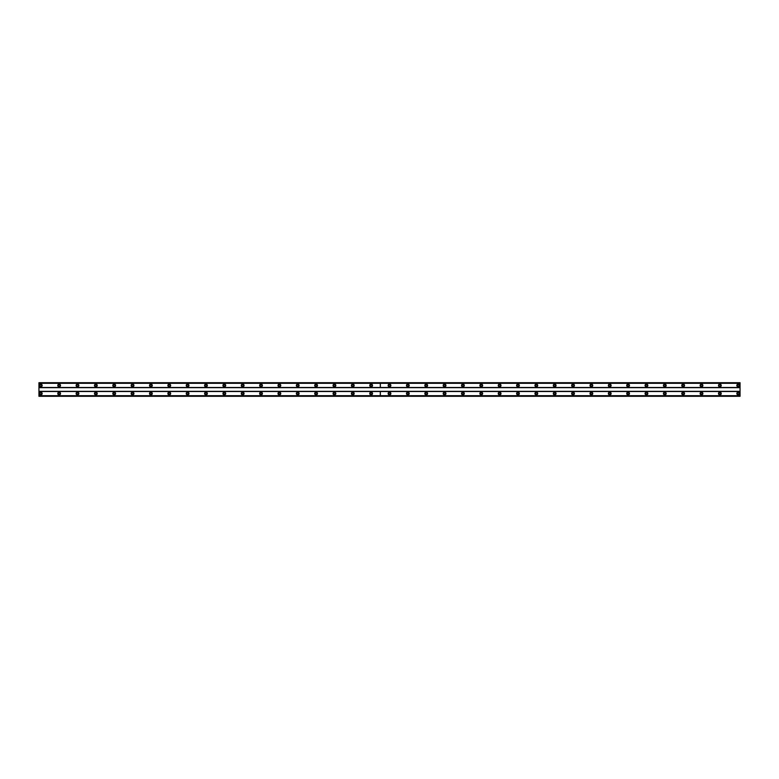 <?xml version="1.0" encoding="UTF-8"?>
<svg xmlns="http://www.w3.org/2000/svg" width="779" height="779" viewBox="0 0 779 779"><rect width="100%" height="100%" fill="white"/><g stroke="black" fill="none" stroke-linecap="round" stroke-linejoin="round"><path stroke-width="1.17" d="M59.136 392.158A1.373 1.373 0 0 0 57.763 393.541A1.373 1.373 0 0 0 59.136 394.914A1.373 1.373 0 0 0 60.519 393.541A1.373 1.373 0 0 0 59.136 392.158M77.491 392.158A1.373 1.373 0 0 0 76.118 393.541A1.373 1.373 0 0 0 77.491 394.914A1.373 1.373 0 0 0 78.864 393.541A1.373 1.373 0 0 0 77.491 392.158M95.846 392.158A1.373 1.373 0 0 0 94.473 393.541A1.373 1.373 0 0 0 95.846 394.914A1.373 1.373 0 0 0 97.219 393.541A1.373 1.373 0 0 0 95.846 392.158M114.201 392.158A1.373 1.373 0 0 0 112.819 393.541A1.373 1.373 0 0 0 114.201 394.914A1.373 1.373 0 0 0 115.574 393.541A1.373 1.373 0 0 0 114.201 392.158M132.557 392.158A1.373 1.373 0 0 0 131.174 393.541A1.373 1.373 0 0 0 132.557 394.914A1.373 1.373 0 0 0 133.93 393.541A1.373 1.373 0 0 0 132.557 392.158M150.902 392.158A1.373 1.373 0 0 0 149.529 393.541A1.373 1.373 0 0 0 150.902 394.914A1.373 1.373 0 0 0 152.285 393.541A1.373 1.373 0 0 0 150.902 392.158M169.257 392.158A1.373 1.373 0 0 0 167.884 393.541A1.373 1.373 0 0 0 169.257 394.914A1.373 1.373 0 0 0 170.64 393.541A1.373 1.373 0 0 0 169.257 392.158M187.612 392.158A1.373 1.373 0 0 0 186.239 393.541A1.373 1.373 0 0 0 187.612 394.914A1.373 1.373 0 0 0 188.985 393.541A1.373 1.373 0 0 0 187.612 392.158M205.968 392.158A1.373 1.373 0 0 0 204.585 393.541A1.373 1.373 0 0 0 205.968 394.914A1.373 1.373 0 0 0 207.341 393.541A1.373 1.373 0 0 0 205.968 392.158M224.323 392.158A1.373 1.373 0 0 0 222.94 393.541A1.373 1.373 0 0 0 224.323 394.914A1.373 1.373 0 0 0 225.696 393.541A1.373 1.373 0 0 0 224.323 392.158M242.668 392.158A1.373 1.373 0 0 0 241.295 393.541A1.373 1.373 0 0 0 242.668 394.914A1.373 1.373 0 0 0 244.051 393.541A1.373 1.373 0 0 0 242.668 392.158M261.023 392.158A1.373 1.373 0 0 0 259.65 393.541A1.373 1.373 0 0 0 261.023 394.914A1.373 1.373 0 0 0 262.406 393.541A1.373 1.373 0 0 0 261.023 392.158M279.379 392.158A1.373 1.373 0 0 0 278.006 393.541A1.373 1.373 0 0 0 279.379 394.914A1.373 1.373 0 0 0 280.752 393.541A1.373 1.373 0 0 0 279.379 392.158M297.734 392.158A1.373 1.373 0 0 0 296.361 393.541A1.373 1.373 0 0 0 297.734 394.914A1.373 1.373 0 0 0 299.107 393.541A1.373 1.373 0 0 0 297.734 392.158M316.089 392.158A1.373 1.373 0 0 0 314.706 393.541A1.373 1.373 0 0 0 316.089 394.914A1.373 1.373 0 0 0 317.462 393.541A1.373 1.373 0 0 0 316.089 392.158M334.444 392.158A1.373 1.373 0 0 0 333.061 393.541A1.373 1.373 0 0 0 334.444 394.914A1.373 1.373 0 0 0 335.817 393.541A1.373 1.373 0 0 0 334.444 392.158M352.79 392.158A1.373 1.373 0 0 0 351.417 393.541A1.373 1.373 0 0 0 352.79 394.914A1.373 1.373 0 0 0 354.172 393.541A1.373 1.373 0 0 0 352.79 392.158M371.145 392.158A1.373 1.373 0 0 0 369.772 393.541A1.373 1.373 0 0 0 371.145 394.914A1.373 1.373 0 0 0 372.528 393.541A1.373 1.373 0 0 0 371.145 392.158M40.781 392.158A1.373 1.373 0 0 0 39.408 393.541A1.373 1.373 0 0 0 40.781 394.914A1.373 1.373 0 0 0 42.163 393.541A1.373 1.373 0 0 0 40.781 392.158M59.136 384.086A1.373 1.373 0 0 0 57.763 385.459A1.373 1.373 0 0 0 59.136 386.842A1.373 1.373 0 0 0 60.519 385.459A1.373 1.373 0 0 0 59.136 384.086M77.491 384.086A1.373 1.373 0 0 0 76.118 385.459A1.373 1.373 0 0 0 77.491 386.842A1.373 1.373 0 0 0 78.864 385.459A1.373 1.373 0 0 0 77.491 384.086M95.846 384.086A1.373 1.373 0 0 0 94.473 385.459A1.373 1.373 0 0 0 95.846 386.842A1.373 1.373 0 0 0 97.219 385.459A1.373 1.373 0 0 0 95.846 384.086M114.201 384.086A1.373 1.373 0 0 0 112.819 385.459A1.373 1.373 0 0 0 114.201 386.842A1.373 1.373 0 0 0 115.574 385.459A1.373 1.373 0 0 0 114.201 384.086M132.557 384.086A1.373 1.373 0 0 0 131.174 385.459A1.373 1.373 0 0 0 132.557 386.842A1.373 1.373 0 0 0 133.93 385.459A1.373 1.373 0 0 0 132.557 384.086M150.902 384.086A1.373 1.373 0 0 0 149.529 385.459A1.373 1.373 0 0 0 150.902 386.842A1.373 1.373 0 0 0 152.285 385.459A1.373 1.373 0 0 0 150.902 384.086M169.257 384.086A1.373 1.373 0 0 0 167.884 385.459A1.373 1.373 0 0 0 169.257 386.842A1.373 1.373 0 0 0 170.64 385.459A1.373 1.373 0 0 0 169.257 384.086M187.612 384.086A1.373 1.373 0 0 0 186.239 385.459A1.373 1.373 0 0 0 187.612 386.842A1.373 1.373 0 0 0 188.985 385.459A1.373 1.373 0 0 0 187.612 384.086M205.968 384.086A1.373 1.373 0 0 0 204.585 385.459A1.373 1.373 0 0 0 205.968 386.842A1.373 1.373 0 0 0 207.341 385.459A1.373 1.373 0 0 0 205.968 384.086M224.323 384.086A1.373 1.373 0 0 0 222.94 385.459A1.373 1.373 0 0 0 224.323 386.842A1.373 1.373 0 0 0 225.696 385.459A1.373 1.373 0 0 0 224.323 384.086M242.668 384.086A1.373 1.373 0 0 0 241.295 385.459A1.373 1.373 0 0 0 242.668 386.842A1.373 1.373 0 0 0 244.051 385.459A1.373 1.373 0 0 0 242.668 384.086M261.023 384.086A1.373 1.373 0 0 0 259.65 385.459A1.373 1.373 0 0 0 261.023 386.842A1.373 1.373 0 0 0 262.406 385.459A1.373 1.373 0 0 0 261.023 384.086M279.379 384.086A1.373 1.373 0 0 0 278.006 385.459A1.373 1.373 0 0 0 279.379 386.842A1.373 1.373 0 0 0 280.752 385.459A1.373 1.373 0 0 0 279.379 384.086M297.734 384.086A1.373 1.373 0 0 0 296.361 385.459A1.373 1.373 0 0 0 297.734 386.842A1.373 1.373 0 0 0 299.107 385.459A1.373 1.373 0 0 0 297.734 384.086M316.089 384.086A1.373 1.373 0 0 0 314.706 385.459A1.373 1.373 0 0 0 316.089 386.842A1.373 1.373 0 0 0 317.462 385.459A1.373 1.373 0 0 0 316.089 384.086M334.444 384.086A1.373 1.373 0 0 0 333.061 385.459A1.373 1.373 0 0 0 334.444 386.842A1.373 1.373 0 0 0 335.817 385.459A1.373 1.373 0 0 0 334.444 384.086M352.79 384.086A1.373 1.373 0 0 0 351.417 385.459A1.373 1.373 0 0 0 352.79 386.842A1.373 1.373 0 0 0 354.172 385.459A1.373 1.373 0 0 0 352.79 384.086M371.145 384.086A1.373 1.373 0 0 0 369.772 385.459A1.373 1.373 0 0 0 371.145 386.842A1.373 1.373 0 0 0 372.528 385.459A1.373 1.373 0 0 0 371.145 384.086M40.781 384.086A1.373 1.373 0 0 0 39.408 385.459A1.373 1.373 0 0 0 40.781 386.842A1.373 1.373 0 0 0 42.163 385.459A1.373 1.373 0 0 0 40.781 384.086M59.136 386.287A0.828 0.828 0 0 1 58.308 385.459A0.828 0.828 0 0 1 59.136 384.641A0.828 0.828 0 0 1 59.964 385.459A0.828 0.828 0 0 1 59.136 386.287M77.491 386.287A0.828 0.828 0 0 1 76.663 385.459A0.828 0.828 0 0 1 77.491 384.641A0.828 0.828 0 0 1 78.319 385.459A0.828 0.828 0 0 1 77.491 386.287M95.846 386.287A0.828 0.828 0 0 1 95.019 385.459A0.828 0.828 0 0 1 95.846 384.641A0.828 0.828 0 0 1 96.674 385.459A0.828 0.828 0 0 1 95.846 386.287M114.201 386.287A0.828 0.828 0 0 1 113.374 385.459A0.828 0.828 0 0 1 114.201 384.641A0.828 0.828 0 0 1 115.029 385.459A0.828 0.828 0 0 1 114.201 386.287M132.557 386.287A0.828 0.828 0 0 1 131.729 385.459A0.828 0.828 0 0 1 132.557 384.641A0.828 0.828 0 0 1 133.375 385.459A0.828 0.828 0 0 1 132.557 386.287M150.902 386.287A0.828 0.828 0 0 1 150.084 385.459A0.828 0.828 0 0 1 150.902 384.641A0.828 0.828 0 0 1 151.73 385.459A0.828 0.828 0 0 1 150.902 386.287M169.257 386.287A0.828 0.828 0 0 1 168.43 385.459A0.828 0.828 0 0 1 169.257 384.641A0.828 0.828 0 0 1 170.085 385.459A0.828 0.828 0 0 1 169.257 386.287M187.612 386.287A0.828 0.828 0 0 1 186.785 385.459A0.828 0.828 0 0 1 187.612 384.641A0.828 0.828 0 0 1 188.44 385.459A0.828 0.828 0 0 1 187.612 386.287M205.968 386.287A0.828 0.828 0 0 1 205.14 385.459A0.828 0.828 0 0 1 205.968 384.641A0.828 0.828 0 0 1 206.795 385.459A0.828 0.828 0 0 1 205.968 386.287M224.323 386.287A0.828 0.828 0 0 1 223.495 385.459A0.828 0.828 0 0 1 224.323 384.641A0.828 0.828 0 0 1 225.141 385.459A0.828 0.828 0 0 1 224.323 386.287M242.668 386.287A0.828 0.828 0 0 1 241.85 385.459A0.828 0.828 0 0 1 242.668 384.641A0.828 0.828 0 0 1 243.496 385.459A0.828 0.828 0 0 1 242.668 386.287M261.023 386.287A0.828 0.828 0 0 1 260.196 385.459A0.828 0.828 0 0 1 261.023 384.641A0.828 0.828 0 0 1 261.851 385.459A0.828 0.828 0 0 1 261.023 386.287M279.379 386.287A0.828 0.828 0 0 1 278.551 385.459A0.828 0.828 0 0 1 279.379 384.641A0.828 0.828 0 0 1 280.206 385.459A0.828 0.828 0 0 1 279.379 386.287M297.734 386.287A0.828 0.828 0 0 1 296.906 385.459A0.828 0.828 0 0 1 297.734 384.641A0.828 0.828 0 0 1 298.561 385.459A0.828 0.828 0 0 1 297.734 386.287M316.089 386.287A0.828 0.828 0 0 1 315.261 385.459A0.828 0.828 0 0 1 316.089 384.641A0.828 0.828 0 0 1 316.917 385.459A0.828 0.828 0 0 1 316.089 386.287M334.444 386.287A0.828 0.828 0 0 1 333.616 385.459A0.828 0.828 0 0 1 334.444 384.641A0.828 0.828 0 0 1 335.262 385.459A0.828 0.828 0 0 1 334.444 386.287M352.79 386.287A0.828 0.828 0 0 1 351.972 385.459A0.828 0.828 0 0 1 352.79 384.641A0.828 0.828 0 0 1 353.617 385.459A0.828 0.828 0 0 1 352.79 386.287M371.145 386.287A0.828 0.828 0 0 1 370.317 385.459A0.828 0.828 0 0 1 371.145 384.641A0.828 0.828 0 0 1 371.973 385.459A0.828 0.828 0 0 1 371.145 386.287M40.781 386.287A0.828 0.828 0 0 1 39.963 385.459A0.828 0.828 0 0 1 40.781 384.641A0.828 0.828 0 0 1 41.608 385.459A0.828 0.828 0 0 1 40.781 386.287M59.136 394.359A0.828 0.828 0 0 1 58.308 393.541A0.828 0.828 0 0 1 59.136 392.713A0.828 0.828 0 0 1 59.964 393.541A0.828 0.828 0 0 1 59.136 394.359M77.491 394.359A0.828 0.828 0 0 1 76.663 393.541A0.828 0.828 0 0 1 77.491 392.713A0.828 0.828 0 0 1 78.319 393.541A0.828 0.828 0 0 1 77.491 394.359M95.846 394.359A0.828 0.828 0 0 1 95.019 393.541A0.828 0.828 0 0 1 95.846 392.713A0.828 0.828 0 0 1 96.674 393.541A0.828 0.828 0 0 1 95.846 394.359M114.201 394.359A0.828 0.828 0 0 1 113.374 393.541A0.828 0.828 0 0 1 114.201 392.713A0.828 0.828 0 0 1 115.029 393.541A0.828 0.828 0 0 1 114.201 394.359M132.557 394.359A0.828 0.828 0 0 1 131.729 393.541A0.828 0.828 0 0 1 132.557 392.713A0.828 0.828 0 0 1 133.375 393.541A0.828 0.828 0 0 1 132.557 394.359M150.902 394.359A0.828 0.828 0 0 1 150.084 393.541A0.828 0.828 0 0 1 150.902 392.713A0.828 0.828 0 0 1 151.73 393.541A0.828 0.828 0 0 1 150.902 394.359M169.257 394.359A0.828 0.828 0 0 1 168.43 393.541A0.828 0.828 0 0 1 169.257 392.713A0.828 0.828 0 0 1 170.085 393.541A0.828 0.828 0 0 1 169.257 394.359M187.612 394.359A0.828 0.828 0 0 1 186.785 393.541A0.828 0.828 0 0 1 187.612 392.713A0.828 0.828 0 0 1 188.44 393.541A0.828 0.828 0 0 1 187.612 394.359M205.968 394.359A0.828 0.828 0 0 1 205.14 393.541A0.828 0.828 0 0 1 205.968 392.713A0.828 0.828 0 0 1 206.795 393.541A0.828 0.828 0 0 1 205.968 394.359M224.323 394.359A0.828 0.828 0 0 1 223.495 393.541A0.828 0.828 0 0 1 224.323 392.713A0.828 0.828 0 0 1 225.141 393.541A0.828 0.828 0 0 1 224.323 394.359M242.668 394.359A0.828 0.828 0 0 1 241.85 393.541A0.828 0.828 0 0 1 242.668 392.713A0.828 0.828 0 0 1 243.496 393.541A0.828 0.828 0 0 1 242.668 394.359M261.023 394.359A0.828 0.828 0 0 1 260.196 393.541A0.828 0.828 0 0 1 261.023 392.713A0.828 0.828 0 0 1 261.851 393.541A0.828 0.828 0 0 1 261.023 394.359M279.379 394.359A0.828 0.828 0 0 1 278.551 393.541A0.828 0.828 0 0 1 279.379 392.713A0.828 0.828 0 0 1 280.206 393.541A0.828 0.828 0 0 1 279.379 394.359M297.734 394.359A0.828 0.828 0 0 1 296.906 393.541A0.828 0.828 0 0 1 297.734 392.713A0.828 0.828 0 0 1 298.561 393.541A0.828 0.828 0 0 1 297.734 394.359M316.089 394.359A0.828 0.828 0 0 1 315.261 393.541A0.828 0.828 0 0 1 316.089 392.713A0.828 0.828 0 0 1 316.917 393.541A0.828 0.828 0 0 1 316.089 394.359M334.444 394.359A0.828 0.828 0 0 1 333.616 393.541A0.828 0.828 0 0 1 334.444 392.713A0.828 0.828 0 0 1 335.262 393.541A0.828 0.828 0 0 1 334.444 394.359M352.79 394.359A0.828 0.828 0 0 1 351.972 393.541A0.828 0.828 0 0 1 352.79 392.713A0.828 0.828 0 0 1 353.617 393.541A0.828 0.828 0 0 1 352.79 394.359M371.145 394.359A0.828 0.828 0 0 1 370.317 393.541A0.828 0.828 0 0 1 371.145 392.713A0.828 0.828 0 0 1 371.973 393.541A0.828 0.828 0 0 1 371.145 394.359M40.781 394.359A0.828 0.828 0 0 1 39.963 393.541A0.828 0.828 0 0 1 40.781 392.713A0.828 0.828 0 0 1 41.608 393.541A0.828 0.828 0 0 1 40.781 394.359M389.5 386.287A0.828 0.828 0 0 1 388.672 385.459A0.828 0.828 0 0 1 389.5 384.641A0.828 0.828 0 0 1 390.328 385.459A0.828 0.828 0 0 1 389.5 386.287M407.855 386.287A0.828 0.828 0 0 1 407.027 385.459A0.828 0.828 0 0 1 407.855 384.641A0.828 0.828 0 0 1 408.683 385.459A0.828 0.828 0 0 1 407.855 386.287M426.21 386.287A0.828 0.828 0 0 1 425.383 385.459A0.828 0.828 0 0 1 426.21 384.641A0.828 0.828 0 0 1 427.028 385.459A0.828 0.828 0 0 1 426.21 386.287M444.556 386.287A0.828 0.828 0 0 1 443.738 385.459A0.828 0.828 0 0 1 444.556 384.641A0.828 0.828 0 0 1 445.384 385.459A0.828 0.828 0 0 1 444.556 386.287M462.911 386.287A0.828 0.828 0 0 1 462.083 385.459A0.828 0.828 0 0 1 462.911 384.641A0.828 0.828 0 0 1 463.739 385.459A0.828 0.828 0 0 1 462.911 386.287M481.266 386.287A0.828 0.828 0 0 1 480.439 385.459A0.828 0.828 0 0 1 481.266 384.641A0.828 0.828 0 0 1 482.094 385.459A0.828 0.828 0 0 1 481.266 386.287M499.621 386.287A0.828 0.828 0 0 1 498.794 385.459A0.828 0.828 0 0 1 499.621 384.641A0.828 0.828 0 0 1 500.449 385.459A0.828 0.828 0 0 1 499.621 386.287M517.977 386.287A0.828 0.828 0 0 1 517.149 385.459A0.828 0.828 0 0 1 517.977 384.641A0.828 0.828 0 0 1 518.804 385.459A0.828 0.828 0 0 1 517.977 386.287M536.332 386.287A0.828 0.828 0 0 1 535.504 385.459A0.828 0.828 0 0 1 536.332 384.641A0.828 0.828 0 0 1 537.15 385.459A0.828 0.828 0 0 1 536.332 386.287M554.677 386.287A0.828 0.828 0 0 1 553.859 385.459A0.828 0.828 0 0 1 554.677 384.641A0.828 0.828 0 0 1 555.505 385.459A0.828 0.828 0 0 1 554.677 386.287M573.032 386.287A0.828 0.828 0 0 1 572.205 385.459A0.828 0.828 0 0 1 573.032 384.641A0.828 0.828 0 0 1 573.86 385.459A0.828 0.828 0 0 1 573.032 386.287M591.388 386.287A0.828 0.828 0 0 1 590.56 385.459A0.828 0.828 0 0 1 591.388 384.641A0.828 0.828 0 0 1 592.215 385.459A0.828 0.828 0 0 1 591.388 386.287M609.743 386.287A0.828 0.828 0 0 1 608.915 385.459A0.828 0.828 0 0 1 609.743 384.641A0.828 0.828 0 0 1 610.57 385.459A0.828 0.828 0 0 1 609.743 386.287M628.098 386.287A0.828 0.828 0 0 1 627.27 385.459A0.828 0.828 0 0 1 628.098 384.641A0.828 0.828 0 0 1 628.916 385.459A0.828 0.828 0 0 1 628.098 386.287M646.443 386.287A0.828 0.828 0 0 1 645.625 385.459A0.828 0.828 0 0 1 646.443 384.641A0.828 0.828 0 0 1 647.271 385.459A0.828 0.828 0 0 1 646.443 386.287M664.799 386.287A0.828 0.828 0 0 1 663.971 385.459A0.828 0.828 0 0 1 664.799 384.641A0.828 0.828 0 0 1 665.626 385.459A0.828 0.828 0 0 1 664.799 386.287M683.154 386.287A0.828 0.828 0 0 1 682.326 385.459A0.828 0.828 0 0 1 683.154 384.641A0.828 0.828 0 0 1 683.981 385.459A0.828 0.828 0 0 1 683.154 386.287M701.509 386.287A0.828 0.828 0 0 1 700.681 385.459A0.828 0.828 0 0 1 701.509 384.641A0.828 0.828 0 0 1 702.337 385.459A0.828 0.828 0 0 1 701.509 386.287M719.864 386.287A0.828 0.828 0 0 1 719.036 385.459A0.828 0.828 0 0 1 719.864 384.641A0.828 0.828 0 0 1 720.692 385.459A0.828 0.828 0 0 1 719.864 386.287M738.219 386.287A0.828 0.828 0 0 1 737.392 385.459A0.828 0.828 0 0 1 738.219 384.641A0.828 0.828 0 0 1 739.037 385.459A0.828 0.828 0 0 1 738.219 386.287M389.5 392.158A1.373 1.373 0 0 0 388.127 393.541A1.373 1.373 0 0 0 389.5 394.914A1.373 1.373 0 0 0 390.873 393.541A1.373 1.373 0 0 0 389.5 392.158M407.855 392.158A1.373 1.373 0 0 0 406.472 393.541A1.373 1.373 0 0 0 407.855 394.914A1.373 1.373 0 0 0 409.228 393.541A1.373 1.373 0 0 0 407.855 392.158M426.21 392.158A1.373 1.373 0 0 0 424.828 393.541A1.373 1.373 0 0 0 426.21 394.914A1.373 1.373 0 0 0 427.583 393.541A1.373 1.373 0 0 0 426.21 392.158M444.556 392.158A1.373 1.373 0 0 0 443.183 393.541A1.373 1.373 0 0 0 444.556 394.914A1.373 1.373 0 0 0 445.939 393.541A1.373 1.373 0 0 0 444.556 392.158M462.911 392.158A1.373 1.373 0 0 0 461.538 393.541A1.373 1.373 0 0 0 462.911 394.914A1.373 1.373 0 0 0 464.294 393.541A1.373 1.373 0 0 0 462.911 392.158M481.266 392.158A1.373 1.373 0 0 0 479.893 393.541A1.373 1.373 0 0 0 481.266 394.914A1.373 1.373 0 0 0 482.639 393.541A1.373 1.373 0 0 0 481.266 392.158M499.621 392.158A1.373 1.373 0 0 0 498.248 393.541A1.373 1.373 0 0 0 499.621 394.914A1.373 1.373 0 0 0 500.994 393.541A1.373 1.373 0 0 0 499.621 392.158M517.977 392.158A1.373 1.373 0 0 0 516.594 393.541A1.373 1.373 0 0 0 517.977 394.914A1.373 1.373 0 0 0 519.35 393.541A1.373 1.373 0 0 0 517.977 392.158M536.332 392.158A1.373 1.373 0 0 0 534.949 393.541A1.373 1.373 0 0 0 536.332 394.914A1.373 1.373 0 0 0 537.705 393.541A1.373 1.373 0 0 0 536.332 392.158M554.677 392.158A1.373 1.373 0 0 0 553.304 393.541A1.373 1.373 0 0 0 554.677 394.914A1.373 1.373 0 0 0 556.06 393.541A1.373 1.373 0 0 0 554.677 392.158M573.032 392.158A1.373 1.373 0 0 0 571.659 393.541A1.373 1.373 0 0 0 573.032 394.914A1.373 1.373 0 0 0 574.415 393.541A1.373 1.373 0 0 0 573.032 392.158M591.388 392.158A1.373 1.373 0 0 0 590.015 393.541A1.373 1.373 0 0 0 591.388 394.914A1.373 1.373 0 0 0 592.761 393.541A1.373 1.373 0 0 0 591.388 392.158M609.743 392.158A1.373 1.373 0 0 0 608.36 393.541A1.373 1.373 0 0 0 609.743 394.914A1.373 1.373 0 0 0 611.116 393.541A1.373 1.373 0 0 0 609.743 392.158M628.098 392.158A1.373 1.373 0 0 0 626.715 393.541A1.373 1.373 0 0 0 628.098 394.914A1.373 1.373 0 0 0 629.471 393.541A1.373 1.373 0 0 0 628.098 392.158M646.443 392.158A1.373 1.373 0 0 0 645.07 393.541A1.373 1.373 0 0 0 646.443 394.914A1.373 1.373 0 0 0 647.826 393.541A1.373 1.373 0 0 0 646.443 392.158M664.799 392.158A1.373 1.373 0 0 0 663.426 393.541A1.373 1.373 0 0 0 664.799 394.914A1.373 1.373 0 0 0 666.181 393.541A1.373 1.373 0 0 0 664.799 392.158M683.154 392.158A1.373 1.373 0 0 0 681.781 393.541A1.373 1.373 0 0 0 683.154 394.914A1.373 1.373 0 0 0 684.527 393.541A1.373 1.373 0 0 0 683.154 392.158M701.509 392.158A1.373 1.373 0 0 0 700.136 393.541A1.373 1.373 0 0 0 701.509 394.914A1.373 1.373 0 0 0 702.882 393.541A1.373 1.373 0 0 0 701.509 392.158M719.864 392.158A1.373 1.373 0 0 0 718.481 393.541A1.373 1.373 0 0 0 719.864 394.914A1.373 1.373 0 0 0 721.237 393.541A1.373 1.373 0 0 0 719.864 392.158M738.219 392.158A1.373 1.373 0 0 0 736.837 393.541A1.373 1.373 0 0 0 738.219 394.914A1.373 1.373 0 0 0 739.592 393.541A1.373 1.373 0 0 0 738.219 392.158M389.5 384.086A1.373 1.373 0 0 0 388.127 385.459A1.373 1.373 0 0 0 389.5 386.842A1.373 1.373 0 0 0 390.873 385.459A1.373 1.373 0 0 0 389.5 384.086M407.855 384.086A1.373 1.373 0 0 0 406.472 385.459A1.373 1.373 0 0 0 407.855 386.842A1.373 1.373 0 0 0 409.228 385.459A1.373 1.373 0 0 0 407.855 384.086M426.21 384.086A1.373 1.373 0 0 0 424.828 385.459A1.373 1.373 0 0 0 426.21 386.842A1.373 1.373 0 0 0 427.583 385.459A1.373 1.373 0 0 0 426.21 384.086M444.556 384.086A1.373 1.373 0 0 0 443.183 385.459A1.373 1.373 0 0 0 444.556 386.842A1.373 1.373 0 0 0 445.939 385.459A1.373 1.373 0 0 0 444.556 384.086M462.911 384.086A1.373 1.373 0 0 0 461.538 385.459A1.373 1.373 0 0 0 462.911 386.842A1.373 1.373 0 0 0 464.294 385.459A1.373 1.373 0 0 0 462.911 384.086M481.266 384.086A1.373 1.373 0 0 0 479.893 385.459A1.373 1.373 0 0 0 481.266 386.842A1.373 1.373 0 0 0 482.639 385.459A1.373 1.373 0 0 0 481.266 384.086M499.621 384.086A1.373 1.373 0 0 0 498.248 385.459A1.373 1.373 0 0 0 499.621 386.842A1.373 1.373 0 0 0 500.994 385.459A1.373 1.373 0 0 0 499.621 384.086M517.977 384.086A1.373 1.373 0 0 0 516.594 385.459A1.373 1.373 0 0 0 517.977 386.842A1.373 1.373 0 0 0 519.35 385.459A1.373 1.373 0 0 0 517.977 384.086M536.332 384.086A1.373 1.373 0 0 0 534.949 385.459A1.373 1.373 0 0 0 536.332 386.842A1.373 1.373 0 0 0 537.705 385.459A1.373 1.373 0 0 0 536.332 384.086M554.677 384.086A1.373 1.373 0 0 0 553.304 385.459A1.373 1.373 0 0 0 554.677 386.842A1.373 1.373 0 0 0 556.06 385.459A1.373 1.373 0 0 0 554.677 384.086M573.032 384.086A1.373 1.373 0 0 0 571.659 385.459A1.373 1.373 0 0 0 573.032 386.842A1.373 1.373 0 0 0 574.415 385.459A1.373 1.373 0 0 0 573.032 384.086M591.388 384.086A1.373 1.373 0 0 0 590.015 385.459A1.373 1.373 0 0 0 591.388 386.842A1.373 1.373 0 0 0 592.761 385.459A1.373 1.373 0 0 0 591.388 384.086M609.743 384.086A1.373 1.373 0 0 0 608.36 385.459A1.373 1.373 0 0 0 609.743 386.842A1.373 1.373 0 0 0 611.116 385.459A1.373 1.373 0 0 0 609.743 384.086M628.098 384.086A1.373 1.373 0 0 0 626.715 385.459A1.373 1.373 0 0 0 628.098 386.842A1.373 1.373 0 0 0 629.471 385.459A1.373 1.373 0 0 0 628.098 384.086M646.443 384.086A1.373 1.373 0 0 0 645.07 385.459A1.373 1.373 0 0 0 646.443 386.842A1.373 1.373 0 0 0 647.826 385.459A1.373 1.373 0 0 0 646.443 384.086M664.799 384.086A1.373 1.373 0 0 0 663.426 385.459A1.373 1.373 0 0 0 664.799 386.842A1.373 1.373 0 0 0 666.181 385.459A1.373 1.373 0 0 0 664.799 384.086M683.154 384.086A1.373 1.373 0 0 0 681.781 385.459A1.373 1.373 0 0 0 683.154 386.842A1.373 1.373 0 0 0 684.527 385.459A1.373 1.373 0 0 0 683.154 384.086M701.509 384.086A1.373 1.373 0 0 0 700.136 385.459A1.373 1.373 0 0 0 701.509 386.842A1.373 1.373 0 0 0 702.882 385.459A1.373 1.373 0 0 0 701.509 384.086M719.864 384.086A1.373 1.373 0 0 0 718.481 385.459A1.373 1.373 0 0 0 719.864 386.842A1.373 1.373 0 0 0 721.237 385.459A1.373 1.373 0 0 0 719.864 384.086M738.219 384.086A1.373 1.373 0 0 0 736.837 385.459A1.373 1.373 0 0 0 738.219 386.842A1.373 1.373 0 0 0 739.592 385.459A1.373 1.373 0 0 0 738.219 384.086M389.5 394.359A0.828 0.828 0 0 1 388.672 393.541A0.828 0.828 0 0 1 389.5 392.713A0.828 0.828 0 0 1 390.328 393.541A0.828 0.828 0 0 1 389.5 394.359M407.855 394.359A0.828 0.828 0 0 1 407.027 393.541A0.828 0.828 0 0 1 407.855 392.713A0.828 0.828 0 0 1 408.683 393.541A0.828 0.828 0 0 1 407.855 394.359M426.21 394.359A0.828 0.828 0 0 1 425.383 393.541A0.828 0.828 0 0 1 426.21 392.713A0.828 0.828 0 0 1 427.028 393.541A0.828 0.828 0 0 1 426.21 394.359M444.556 394.359A0.828 0.828 0 0 1 443.738 393.541A0.828 0.828 0 0 1 444.556 392.713A0.828 0.828 0 0 1 445.384 393.541A0.828 0.828 0 0 1 444.556 394.359M462.911 394.359A0.828 0.828 0 0 1 462.083 393.541A0.828 0.828 0 0 1 462.911 392.713A0.828 0.828 0 0 1 463.739 393.541A0.828 0.828 0 0 1 462.911 394.359M481.266 394.359A0.828 0.828 0 0 1 480.439 393.541A0.828 0.828 0 0 1 481.266 392.713A0.828 0.828 0 0 1 482.094 393.541A0.828 0.828 0 0 1 481.266 394.359M499.621 394.359A0.828 0.828 0 0 1 498.794 393.541A0.828 0.828 0 0 1 499.621 392.713A0.828 0.828 0 0 1 500.449 393.541A0.828 0.828 0 0 1 499.621 394.359M517.977 394.359A0.828 0.828 0 0 1 517.149 393.541A0.828 0.828 0 0 1 517.977 392.713A0.828 0.828 0 0 1 518.804 393.541A0.828 0.828 0 0 1 517.977 394.359M536.332 394.359A0.828 0.828 0 0 1 535.504 393.541A0.828 0.828 0 0 1 536.332 392.713A0.828 0.828 0 0 1 537.15 393.541A0.828 0.828 0 0 1 536.332 394.359M554.677 394.359A0.828 0.828 0 0 1 553.859 393.541A0.828 0.828 0 0 1 554.677 392.713A0.828 0.828 0 0 1 555.505 393.541A0.828 0.828 0 0 1 554.677 394.359M573.032 394.359A0.828 0.828 0 0 1 572.205 393.541A0.828 0.828 0 0 1 573.032 392.713A0.828 0.828 0 0 1 573.86 393.541A0.828 0.828 0 0 1 573.032 394.359M591.388 394.359A0.828 0.828 0 0 1 590.56 393.541A0.828 0.828 0 0 1 591.388 392.713A0.828 0.828 0 0 1 592.215 393.541A0.828 0.828 0 0 1 591.388 394.359M609.743 394.359A0.828 0.828 0 0 1 608.915 393.541A0.828 0.828 0 0 1 609.743 392.713A0.828 0.828 0 0 1 610.57 393.541A0.828 0.828 0 0 1 609.743 394.359M628.098 394.359A0.828 0.828 0 0 1 627.27 393.541A0.828 0.828 0 0 1 628.098 392.713A0.828 0.828 0 0 1 628.916 393.541A0.828 0.828 0 0 1 628.098 394.359M646.443 394.359A0.828 0.828 0 0 1 645.625 393.541A0.828 0.828 0 0 1 646.443 392.713A0.828 0.828 0 0 1 647.271 393.541A0.828 0.828 0 0 1 646.443 394.359M664.799 394.359A0.828 0.828 0 0 1 663.971 393.541A0.828 0.828 0 0 1 664.799 392.713A0.828 0.828 0 0 1 665.626 393.541A0.828 0.828 0 0 1 664.799 394.359M683.154 394.359A0.828 0.828 0 0 1 682.326 393.541A0.828 0.828 0 0 1 683.154 392.713A0.828 0.828 0 0 1 683.981 393.541A0.828 0.828 0 0 1 683.154 394.359M701.509 394.359A0.828 0.828 0 0 1 700.681 393.541A0.828 0.828 0 0 1 701.509 392.713A0.828 0.828 0 0 1 702.337 393.541A0.828 0.828 0 0 1 701.509 394.359M719.864 394.359A0.828 0.828 0 0 1 719.036 393.541A0.828 0.828 0 0 1 719.864 392.713A0.828 0.828 0 0 1 720.692 393.541A0.828 0.828 0 0 1 719.864 394.359M738.219 394.359A0.828 0.828 0 0 1 737.392 393.541A0.828 0.828 0 0 1 738.219 392.713A0.828 0.828 0 0 1 739.037 393.541A0.828 0.828 0 0 1 738.219 394.359M38.95 396.287L38.95 382.713L740.05 382.713L740.05 396.287L38.95 396.287M38.95 391.516L380.288 391.516L380.288 395.703L38.95 395.703M740.05 391.331L38.95 391.331M38.95 387.669L740.05 387.669M38.95 383.297L380.288 383.297L380.288 387.484L38.95 387.484M740.05 395.703L380.356 395.703L380.356 391.516L740.05 391.516M740.05 387.484L380.356 387.484L380.356 383.297L740.05 383.297M380.288 395.703L380.288 391.516M740.05 395.8L38.95 395.8M380.288 387.484L380.288 383.297M38.95 383.2L740.05 383.2M740.05 396.19L38.95 396.19M38.95 382.81L740.05 382.81"/></g></svg>
